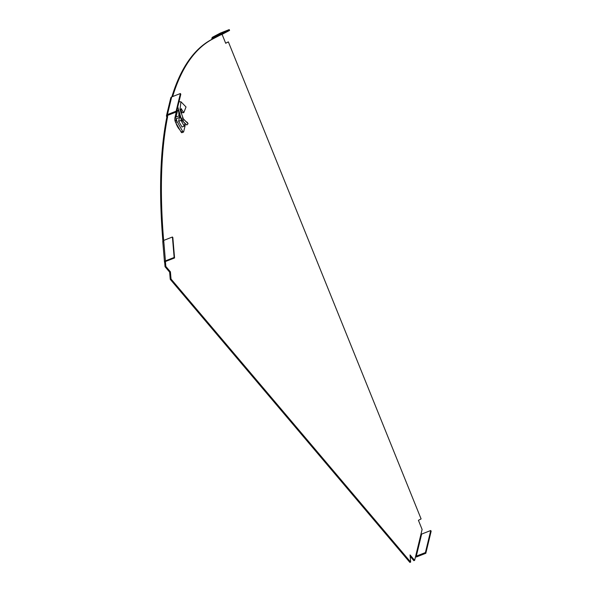 <?xml version="1.0" encoding="UTF-8"?>
<svg xmlns="http://www.w3.org/2000/svg" width="592" height="592" viewBox="0 0 592 592"><rect width="100%" height="100%" fill="white"/><g stroke="black" fill="none" stroke-linecap="round" stroke-linejoin="round"><path stroke-width="0.89" d="M225.656 43.201L228.364 41.884L421.097 518.91L418.418 520.309L422.111 529.455L414.644 560.35L410.049 554.926L410.656 562.089L409.864 562.4L170.237 279.313L169.638 272.15L165.042 266.726L164.687 262.478A1.791 1.162 -4.8 0 1 164.48 262.012A1.791 1.162 -4.8 0 1 165.434 260.872L174.144 257.468L174.559 257.964L165.849 261.368A0.895 0.577 -4.8 0 0 165.479 262.175L165.834 266.422L165.042 266.726M172.649 96.548A538.091 171.576 -111.4 0 1 212.772 38.983L211.98 39.294A538.091 171.576 -111.4 0 0 171.858 96.859M176.534 111.895L180.804 94.232L180.397 93.521L176.127 111.178L176.534 111.895L167.825 115.299A0.895 0.777 13.6 0 0 167.44 116.321L167.647 116.683A538.091 171.576 68.6 0 0 163.651 240.441M410.656 562.089L171.029 279.01L170.429 271.846L165.834 266.422M228.364 41.884L225.693 43.283L222.081 34.358M179.716 129.604A7.4 2.361 -111.4 0 1 175.92 122.936M180.397 93.521L171.687 96.925A1.791 1.547 13.6 0 0 170.762 97.932L166.493 115.595A1.791 1.547 13.6 0 0 166.648 116.631L166.855 116.994A538.091 171.576 68.6 0 0 162.963 242.017M414.644 560.35L413.852 560.661L410.167 556.31M221.6 33.611L221.933 34.44L229.578 30.429L229.237 29.6L221.6 33.611L212.891 37.015A1.791 1.702 -117.7 0 0 211.98 39.294M221.933 34.44L213.231 37.844A0.895 0.851 -117.7 0 0 212.772 38.983L219.972 35.209M212.728 37.089L220.372 33.078A1.791 1.702 62.3 0 1 220.527 33.004L229.237 29.6M415.71 555.94A0.451 0.385 13.6 0 0 416.309 556.14L421.645 534.073A0.451 0.385 13.6 0 1 421.045 533.866M421.645 534.073L430.747 530.513L431.154 531.224L425.818 553.298L416.716 556.857A1.347 1.162 13.6 0 1 415.503 556.791M430.747 530.513L425.411 552.58L425.818 553.298M416.309 556.14L425.411 552.58M166.493 115.595A1.791 1.547 13.6 0 1 167.418 114.582L171.687 96.925M176.127 111.178L167.418 114.582M171.029 279.01L170.237 279.313M165.434 261.686L164.687 262.478M167.647 116.683L166.855 116.994M170.429 271.846L169.638 272.15M174.559 257.964L172.834 237.503L172.42 237.007L163.71 240.411A1.791 1.162 175.2 0 0 162.763 241.551L164.48 262.012M172.42 237.007L174.144 257.468M181.241 119.414L181.004 120.398L184.26 126.133L184.963 123.232M184.26 126.133L181.899 127.051M180.368 117.445L179.317 117.86M181.004 120.398L178.636 121.323L179.413 117.475M185.474 121.219L187.301 122.389L188.056 123.669L183.35 118.881L180.012 109.402L180.952 101.772L186.029 106.967L183.786 112.68L182.195 112.68L181.048 110.793M182.047 126.999L178.651 121.338M181.211 109.749L181.84 109.764L183.786 112.68M180.442 111.118L181.352 108.639L181.84 109.764M180.863 110.519L181.337 108.639M176.749 111.007A2.694 2.324 13.6 0 1 177.615 110.43L176.016 117.053L178.999 115.891L179.82 117.32L176.83 118.489A0.895 0.777 -166.4 0 0 176.46 118.785L176.431 119.591L176.46 118.785L174.899 117.941L174.847 120.213L176.431 119.591L176.675 118.57M178.34 110.149L177.615 110.43M184.8 123.898A1.791 0.57 -111.4 0 1 185.126 125.652L183.638 131.838A1.791 0.57 -111.4 0 1 183.476 132.075A1.791 0.57 -111.4 0 1 182.602 131.283L177.237 121.848A1.791 0.57 -111.4 0 1 176.719 120.576L176.623 120.191A1.791 0.57 68.6 0 0 176.431 119.591M183.476 132.075L181.892 132.689A1.791 0.57 -111.4 0 1 181.026 131.905L182.602 131.283M174.847 120.213A1.791 0.57 68.6 0 1 175.04 120.812L175.136 121.19A1.791 0.57 -111.4 0 0 175.654 122.463L181.026 131.905M176.209 112.021L174.899 117.941A2.694 2.324 -166.4 0 1 176.016 117.053M180.249 117.112L179.82 117.32M180.93 118.785L183.786 122.241L181.574 119.969L179.679 115.588L178.999 115.891L178.784 112.273M183.786 122.241L186.85 124.993L188.056 123.669M184.016 119.717L182.706 120.938L184.534 122.81M177.763 106.826L181.159 118.578L182.817 117.882M178.969 101.817L180.952 101.772M180.804 112.384L180.745 109.394L181.093 113.309M179.228 113.982L178.836 115.07M179.191 114.101L178.259 109.786M179.413 114.826L179.679 115.581M167.44 116.321L167.669 115.381M212.891 37.015L220.527 33.004M163.71 240.411L165.434 260.872M175.654 122.463L177.237 121.848M175.136 121.19L176.719 120.576M175.04 120.812L176.623 120.191M181.848 119.858L183.35 118.881"/></g></svg>

